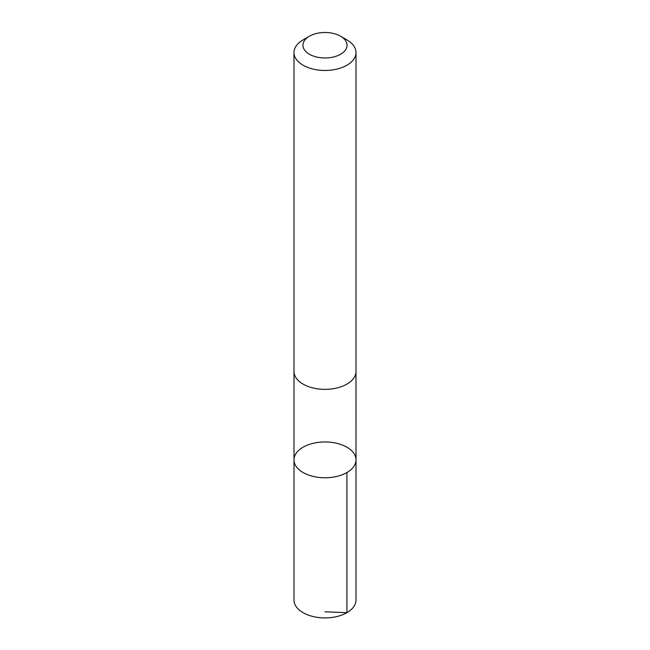 <?xml version="1.0" encoding="UTF-8"?>
<svg xmlns="http://www.w3.org/2000/svg" width="650" height="650" viewBox="0 0 650 650"><rect width="100%" height="100%" fill="white"/><g stroke="black" fill="none" stroke-linecap="round" stroke-linejoin="round"><path stroke-width="0.97" d="M331.614 442.374A31.013 17.899 180 0 1 356.013 459.867A31.013 17.899 180 0 1 325 477.774A31.013 17.899 180 0 1 293.987 459.867A31.013 17.899 180 0 1 331.614 442.374M293.987 600.007A31.013 17.907 0 0 0 318.386 617.5A31.013 17.907 0 0 0 356.013 600.007L356.013 459.867A31.013 17.899 180 0 1 325 477.774A31.013 17.899 180 0 1 293.987 459.867L293.987 600.007M309.4 36.229L303.071 39.886A31.013 17.907 0 0 0 293.987 52.544L293.987 371.451A31.013 17.907 0 0 0 318.386 388.944A31.013 17.907 0 0 0 356.013 371.451L356.013 52.544A31.013 17.907 0 0 0 346.929 39.886L340.6 36.229A22.059 12.74 0 0 0 309.4 36.229A22.059 12.74 0 0 0 303.826 48.823A22.059 12.74 0 0 0 320.296 57.679A22.059 12.74 0 0 0 344.362 51.342A22.059 12.74 0 0 0 340.6 36.229M293.987 52.544A31.013 17.907 0 0 0 318.386 70.046A31.013 17.907 0 0 0 356.013 52.544M325 611.812L346.929 612.666L346.929 472.526M293.995 371.914L293.987 459.867M356.005 371.914L356.013 459.867"/></g></svg>
